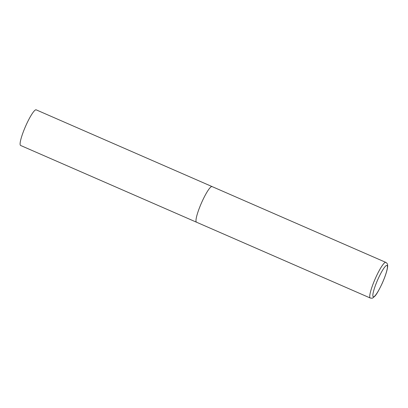 <?xml version="1.0" encoding="UTF-8"?>
<svg xmlns="http://www.w3.org/2000/svg" width="408" height="408" viewBox="0 0 408 408"><rect width="100%" height="100%" fill="white"/><g stroke="black" fill="none" stroke-linecap="round" stroke-linejoin="round"><path stroke-width="0.61" d="M202.098 201.542A19.441 3.142 113.6 0 0 196.493 222.202A19.441 3.142 -66.4 0 1 196.268 222.018A19.441 3.142 -66.4 0 1 201.741 202.332A19.441 3.142 -66.4 0 1 212.043 186.563A19.441 3.142 113.6 0 0 202.098 201.542M370.25 298.013C371.647 298.304 372.535 298.248 372.907 297.845L374.814 296.223C376.365 294.714 378.782 290.527 382.061 283.657C384.494 278.246 386.187 273.528 387.151 269.494C387.921 265.521 387.615 266.138 387.58 264.853C387.559 263.945 386.968 263.119 385.8 262.37A19.441 3.142 113.6 0 0 375.855 277.348A19.441 3.142 113.6 0 0 370.25 298.013L20.624 145.472A19.441 3.142 -66.4 0 1 20.4 145.294A19.441 3.142 -66.4 0 1 25.872 125.603A19.441 3.142 -66.4 0 1 36.174 109.834L212.043 186.563A19.441 3.142 -66.4 0 1 212.267 186.747M378.226 278.613A17.11 2.764 113.6 0 0 373.096 296.631A17.11 2.764 113.6 0 0 382.046 283.611A17.11 2.764 113.6 0 0 387.177 265.593A17.11 2.764 113.6 0 0 378.226 278.613M212.043 186.563L385.8 262.37"/></g></svg>

